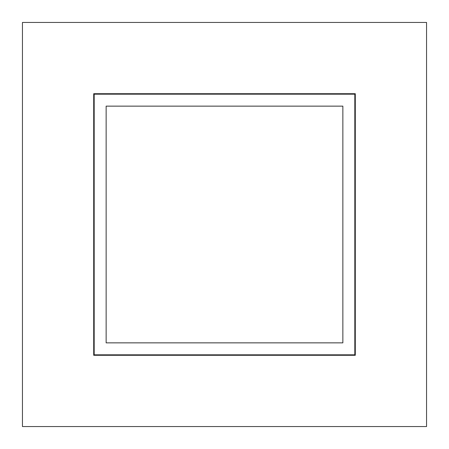 <?xml version="1.0" encoding="UTF-8"?>
<svg xmlns="http://www.w3.org/2000/svg" width="449" height="449" viewBox="0 0 449 449"><rect width="100%" height="100%" fill="white"/><g stroke="black" fill="none" stroke-linecap="round" stroke-linejoin="round"><path stroke-width="0.34" stroke-dasharray="2.25 1.68" d="M426.55 426.55L22.45 426.55L22.45 22.45L426.55 22.45L426.55 426.55M354.817 354.817L94.183 354.817L94.183 94.183L354.817 94.183L354.817 354.817L94.183 354.817L94.183 94.183L354.817 94.183L354.817 354.817M355.294 355.294L93.706 355.294L93.706 93.706L355.294 93.706L355.294 355.294M106.138 106.138L342.862 106.138L342.862 342.862L106.138 342.862L106.138 106.138"/><path stroke-width="0.67" d="M426.55 426.55L22.45 426.55L22.45 22.45L426.55 22.45L426.55 426.55M354.817 354.817L94.183 354.817L94.183 94.183L354.817 94.183L354.817 354.817L94.183 354.817L94.183 94.183L354.817 94.183L354.817 354.817M355.294 355.294L93.706 355.294L93.706 93.706L355.294 93.706L355.294 355.294M106.138 106.138L342.862 106.138L342.862 342.862L106.138 342.862L106.138 106.138"/></g></svg>

